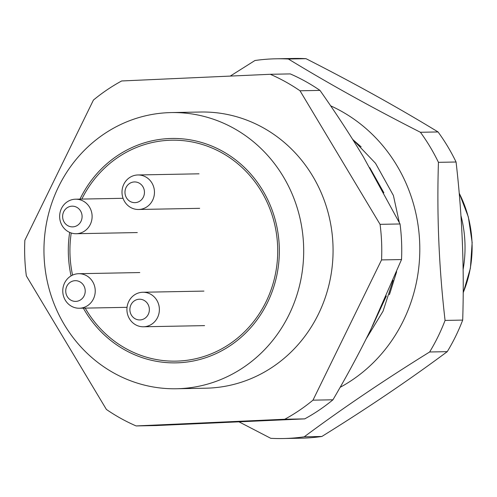 <?xml version="1.0" encoding="UTF-8"?>
<svg xmlns="http://www.w3.org/2000/svg" width="497" height="497" viewBox="0 0 497 497"><rect width="100%" height="100%" fill="white"/><g stroke="black" fill="none" stroke-linecap="round" stroke-linejoin="round"><path stroke-width="0.75" d="M81.837 199.08A110.489 103.892 88.9 0 1 169.197 140.278A110.489 103.892 88.9 0 1 171.738 140.197A110.489 103.892 88.9 0 1 277.668 247.351A110.489 103.892 88.9 0 1 178.454 361.058A110.489 103.892 88.9 0 1 175.913 361.139A110.489 103.892 88.9 0 1 85.204 308.121M72.556 275.108A110.489 103.892 88.9 0 1 71.233 232.987M168.042 112.682A138.11 129.866 -91.1 0 0 44.022 254.812A138.11 129.866 -91.1 0 0 176.435 388.753A138.11 129.866 -91.1 0 0 179.61 388.654A138.11 129.866 -91.1 0 0 303.624 246.524A138.11 129.866 -91.1 0 0 171.216 112.577A138.11 129.866 -91.1 0 0 168.042 112.682M176.435 388.753L205.814 388.2A138.11 129.866 -91.1 0 0 208.982 388.095A138.11 129.866 -91.1 0 0 333.002 245.972A138.11 129.866 -91.1 0 0 200.589 112.024L171.216 112.577M24.85 240.299A189.904 178.566 -91.1 0 0 26.341 275.878L106.395 409.447A189.904 178.566 -91.1 0 0 136.116 425.935L284.75 419.257A189.904 178.566 -91.1 0 0 312.973 400.166L381.553 259.919A189.904 178.566 -91.1 0 0 380.062 224.34L300.008 90.777A189.904 178.566 -91.1 0 0 270.287 74.289L121.653 80.968A189.904 178.566 -91.1 0 0 93.43 100.059L24.85 240.299M136.116 425.935L156.089 425.556L304.723 418.878A189.904 178.566 -91.1 0 0 332.953 399.787C346.906 375.962 359.511 352.566 370.762 329.598L401.526 259.546A189.904 178.566 -91.1 0 0 400.035 223.967L363.537 157.114C350.404 135.24 335.885 112.999 319.981 90.398A189.904 178.566 -91.1 0 0 290.267 73.91L270.287 74.289M400.035 223.967L380.062 224.34M401.526 259.546L381.553 259.919M332.953 399.787L312.973 400.166M304.723 418.878L284.75 419.257M319.981 90.398L300.008 90.777M366.159 338.886L383.025 311.234L393.077 280.351M383.87 192.793L369.762 167.663M386.368 295.982L372.346 326.349M352.715 139.495L361.139 146.876M460.943 215.636A119.125 112.011 88.9 0 1 463.117 269.504M122.013 192.954A17.265 16.233 88.9 0 1 137.905 174.969A17.265 16.233 88.9 0 1 154.449 191.5A17.265 16.233 88.9 0 1 138.557 209.485A17.265 16.233 88.9 0 1 122.013 192.954M124.977 192.73A10.356 9.741 88.9 0 1 134.271 181.945A10.356 9.741 88.9 0 1 144.441 191.854A10.356 9.741 88.9 0 1 135.141 202.646A10.356 9.741 88.9 0 1 124.977 192.73M126.934 310.246A17.265 16.233 88.9 0 1 142.819 292.255A17.265 16.233 88.9 0 1 159.363 308.786A17.265 16.233 88.9 0 1 143.478 326.777A17.265 16.233 88.9 0 1 126.934 310.246M129.891 310.022A10.356 9.741 88.9 0 1 139.191 299.231A10.356 9.741 88.9 0 1 149.355 309.146A10.356 9.741 88.9 0 1 140.055 319.931A10.356 9.741 88.9 0 1 129.891 310.022M62.784 291.696A17.265 16.233 88.9 0 1 78.675 273.71A17.265 16.233 88.9 0 1 95.219 290.242A17.265 16.233 88.9 0 1 79.327 308.233A17.265 16.233 88.9 0 1 62.784 291.696M65.747 291.472A10.356 9.741 88.9 0 1 75.047 280.687A10.356 9.741 88.9 0 1 85.211 290.602A10.356 9.741 88.9 0 1 75.911 301.387A10.356 9.741 88.9 0 1 65.747 291.472M59.665 217.183A17.265 16.233 88.9 0 1 75.556 199.198A17.265 16.233 88.9 0 1 92.1 215.729A17.265 16.233 88.9 0 1 76.209 233.72A17.265 16.233 88.9 0 1 59.665 217.183M62.628 216.959A10.356 9.741 88.9 0 1 71.922 206.174A10.356 9.741 88.9 0 1 82.086 216.089A10.356 9.741 88.9 0 1 72.792 226.874A10.356 9.741 88.9 0 1 62.628 216.959M79.992 199.111A112.216 105.513 88.9 0 1 169.129 138.551A112.216 105.513 88.9 0 1 171.701 138.47A112.216 105.513 88.9 0 1 279.289 247.301A112.216 105.513 88.9 0 1 178.522 362.779A112.216 105.513 88.9 0 1 175.95 362.866A112.216 105.513 88.9 0 1 83.334 308.152M71.065 275.891A112.216 105.513 88.9 0 1 69.673 232.397M340.134 387.325A155.375 146.099 -91.1 0 0 419.71 243.573A155.375 146.099 -91.1 0 0 330.654 105.836M396.637 271.747L390.536 291.223A131.208 123.374 88.9 0 1 389.368 294.715M352.547 139.222L375.533 163.308L393.4 195.489L399.302 222.482M389.747 293.491L390.536 291.223M230.248 76.091L254.936 60.522A189.904 178.566 88.9 0 1 271.629 58.938A189.904 178.566 88.9 0 1 275.99 58.795L293.615 58.466A189.904 178.566 88.9 0 1 306.015 58.683C353.92 83.03 397.935 107.451 438.05 131.947A189.904 178.566 88.9 0 1 456.066 162.003C462.173 214.623 464.384 267.318 462.695 320.087A189.904 178.566 88.9 0 1 447.257 351.652C409.36 379.851 367.556 408.124 321.851 436.478A189.904 178.566 88.9 0 1 305.158 438.062A189.904 178.566 88.9 0 1 300.797 438.205L283.172 438.534A189.904 178.566 88.9 0 1 270.772 438.317L239.132 421.916M275.99 58.795A189.904 178.566 88.9 0 1 288.39 59.019L306.015 58.683M288.39 59.019C328.498 83.508 372.508 107.93 420.425 132.277A189.904 178.566 88.9 0 1 438.441 162.339C436.751 215.102 438.963 267.796 445.07 320.422A189.904 178.566 88.9 0 1 429.632 351.988C383.933 380.329 342.135 408.609 304.226 436.813A189.904 178.566 88.9 0 1 287.533 438.397A189.904 178.566 88.9 0 1 283.172 438.534M420.425 132.277L438.05 131.947M438.441 162.339L456.066 162.003M445.07 320.422L462.695 320.087M429.632 351.988L447.257 351.652M304.226 436.813L321.851 436.478M459.209 193.24A113.148 106.389 88.9 0 1 463.192 292.652M459.191 193.029L468.348 216.978L472.15 242.486L470.404 268.237L463.192 292.882M199.011 173.813L137.905 174.969M199.664 208.33L138.557 209.485M203.925 291.099L142.819 292.255M204.578 325.622L143.478 326.777M139.781 272.555L78.675 273.71M127.039 307.326L79.327 308.233M123.051 198.297L75.556 199.198M137.309 232.565L76.209 233.72"/></g></svg>

